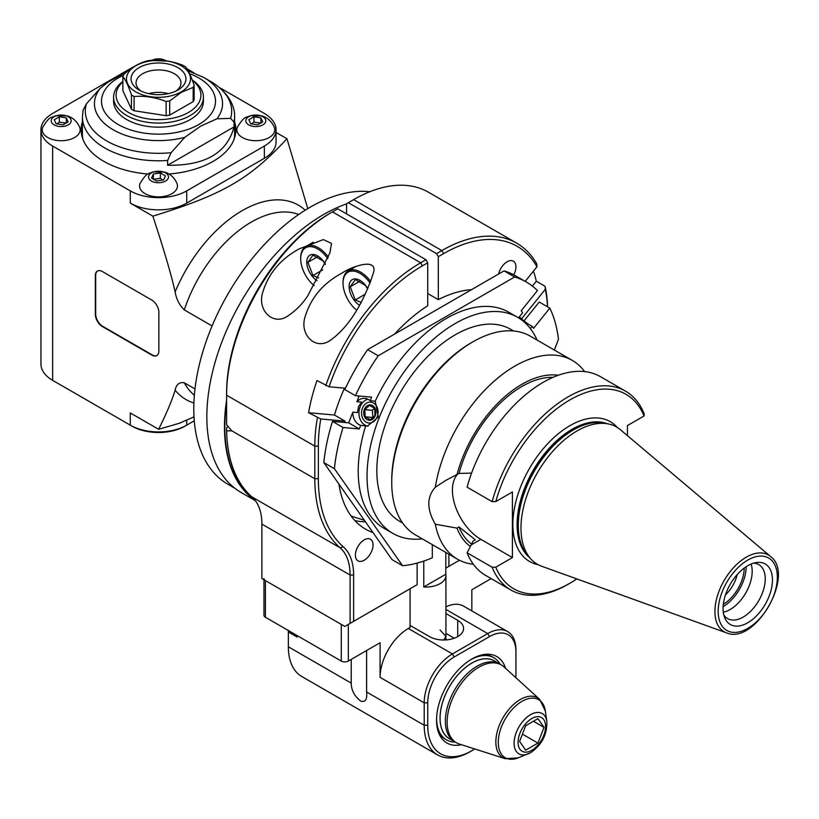 <?xml version="1.0" encoding="UTF-8"?>
<svg xmlns="http://www.w3.org/2000/svg" width="819" height="819" viewBox="0 0 819 819"><rect width="100%" height="100%" fill="white"/><g stroke="black" fill="none" stroke-linecap="round" stroke-linejoin="round"><path stroke-width="1.23" d="M226.597 400.204A165.172 95.362 120 0 0 255.17 500.389M253.962 498.935A164.67 95.076 -60 0 1 226.597 402.457A164.67 95.076 120 0 0 253.962 498.935M346.57 203.9A165.172 95.362 120 0 0 220.669 345.168A165.172 95.362 120 0 0 241.052 492.424L255.405 500.706M234.879 488.288L227.887 484.244A164.67 95.076 -60 0 1 218.345 312.09A164.67 95.076 -60 0 1 369.85 191.718M194.983 388.953L184.295 382.78C179.392 381.951 176.341 384.408 175.123 390.151C171.949 400.604 166.441 413.646 158.599 429.289L179.525 423.208L194.001 416.851M133.866 66.81A39.916 23.045 0 0 0 130.272 68.653L52.641 113.462A39.916 23.045 0 0 0 40.95 129.76A39.916 23.045 0 0 0 52.641 146.058L130.272 190.878A39.916 23.045 0 0 0 186.732 190.878L264.353 146.058A39.916 23.045 0 0 0 276.044 129.76A39.916 23.045 0 0 0 264.353 113.462L219.175 87.377M193.827 72.748L186.875 68.735M307.79 208.61L286.947 138.739L276.044 132.443M148.024 174.007A77.344 44.656 180 0 1 81.153 129.76A77.344 44.656 180 0 1 82.402 121.775M234.603 121.775A77.344 44.656 180 0 1 235.841 129.76A77.344 44.656 180 0 1 168.97 174.007M145.086 193.683A18.96 10.944 180 0 1 140.008 183.528C147.655 170.884 149.017 174.314 152.754 171.918L164.793 172.092C170.485 174.007 174.56 177.825 176.996 183.528A18.96 10.944 180 0 1 167.66 195.536A18.96 10.944 180 0 1 145.086 193.683M47.778 137.51A18.96 10.944 180 0 1 42.701 127.355C50.348 114.701 51.71 118.131 55.446 115.745L67.486 115.909C73.178 117.834 77.252 121.642 79.689 127.355A18.96 10.944 180 0 1 70.352 139.353A18.96 10.944 180 0 1 47.778 137.51M242.393 137.51A18.96 10.944 180 0 1 237.315 127.355C244.963 114.701 246.324 118.131 250.061 115.745L262.1 115.909C267.793 117.834 271.867 121.642 274.304 127.355A18.96 10.944 180 0 1 264.967 139.353A18.96 10.944 180 0 1 242.393 137.51M276.044 129.76L276.044 141.984A39.916 23.045 180 0 1 264.353 158.282L186.732 203.102A39.916 23.045 180 0 1 130.272 203.102L152.866 216.144C222.87 194.584 249.59 179.156 286.947 138.739M54.371 381.337A37.428 21.611 180 0 0 54.402 381.357L132.033 426.177A37.428 21.611 180 0 0 184.961 426.177L194.267 420.802M184.961 426.177L186.732 425.163A39.916 23.045 180 0 1 130.272 425.163L130.272 412.94L158.599 429.289M152.866 216.144C164.097 250.225 171.519 275.481 175.123 291.943C176.341 299.089 179.392 305.067 184.295 309.899L212.08 325.942M158.855 312.295L158.855 351.003A9.982 5.764 60 0 1 156.787 355.569A9.982 5.764 60 0 1 151.791 355.077L102.395 326.556A9.982 5.764 60 0 1 95.342 314.332L95.342 275.624A9.982 5.764 60 0 1 97.4 271.058A9.982 5.764 60 0 1 102.395 271.55L151.791 300.071A9.982 5.764 60 0 1 158.855 312.295M52.641 146.058L52.641 380.344A39.916 23.045 180 0 1 40.95 364.046L40.95 129.76M97.584 270.966A9.982 5.764 -120 0 0 95.69 275.419L95.69 314.127A9.982 5.764 -120 0 0 102.744 326.351L152.15 354.873A9.982 5.764 -120 0 0 156.961 355.466M235.637 133.026A77.344 44.656 0 0 0 234.603 128.296M82.402 128.296A77.344 44.656 0 0 0 81.357 133.026M82.873 139.128A76.095 43.939 180 0 1 82.402 134.244L82.402 116.841A76.095 43.939 0 0 0 104.689 147.911A76.095 43.939 0 0 0 167.639 160.463L167.639 165.233C204.914 165.878 227.047 153.102 234.05 126.894L167.639 165.233M234.05 126.894L234.05 122.113A76.095 43.939 0 0 0 234.603 116.841L234.603 134.244A76.095 43.939 180 0 1 234.132 139.128M234.05 122.113L230.579 118.356L216.922 118.796L200.839 126.034L184.766 137.357L171.099 152.692L167.639 160.463M127.549 71.314L107.995 82.187L100.082 88.462L86.415 103.808L83.129 110.074L82.402 116.841M203.409 97.164L203.409 101.239A44.912 25.932 180 0 1 175.686 125.194A44.912 25.932 180 0 1 126.74 119.574A44.912 25.932 180 0 1 113.585 101.239L113.585 97.164A44.912 25.932 0 0 0 126.74 115.499A44.912 25.932 0 0 0 175.686 121.12A44.912 25.932 0 0 0 203.409 97.164A44.912 25.932 0 0 0 192.27 80.078M122.881 81.378A44.912 25.932 0 0 0 113.585 97.164M122.881 81.839A42.414 24.488 0 0 0 131.46 114.005A42.414 24.488 0 0 0 187.786 112.848A42.414 24.488 0 0 0 192.393 80.416M193.161 101.607L169.707 115.141A36.425 21.028 180 0 1 166.124 115.694L134.091 110.739A36.425 21.028 180 0 1 131.46 109.224L122.881 90.735L122.881 76.515C125.737 80.149 128.603 86.312 131.46 95.004A36.425 21.028 0 0 0 134.091 96.519C144.768 95.639 155.446 97.297 166.124 101.474A36.425 21.028 0 0 0 169.707 100.921L181.439 92.271L193.161 87.387L193.161 101.607A36.425 21.028 180 0 0 194.123 99.529L194.123 85.309C191.257 76.617 188.401 70.454 185.534 66.82A36.425 21.028 0 0 0 182.913 65.305C172.236 61.118 161.558 59.47 150.88 60.35A36.425 21.028 0 0 0 147.287 60.903C139.476 62.879 131.654 67.393 123.843 74.437A36.425 21.028 0 0 0 122.881 76.515M169.707 115.141L169.707 100.921M193.161 87.387A36.425 21.028 0 0 0 194.123 85.309M181.142 91.902A32.023 18.489 0 0 0 166.789 60.975A32.023 18.489 0 0 0 127.569 83.62A32.023 18.489 0 0 0 181.142 91.902M139.097 90.039A27.447 15.848 180 0 1 139.087 90.039A27.447 15.848 180 0 1 139.097 67.629A27.447 15.848 180 0 1 177.907 67.629A27.447 15.848 180 0 1 177.907 90.039A27.447 15.848 180 0 1 139.097 90.039M141.032 91.052A22.451 12.961 180 0 1 136.046 82.903A22.451 12.961 180 0 1 149.908 70.936A22.451 12.961 180 0 1 174.375 73.741A22.451 12.961 180 0 1 180.958 82.903A22.451 12.961 180 0 1 175.962 91.052M168.264 93.642A22.451 12.961 0 0 0 148.73 93.642M166.124 101.474L166.124 115.694M134.091 110.739L134.091 96.519M131.46 95.004L131.46 109.224M151.443 181.05A9.982 5.764 0 0 0 168.141 178.47A9.982 5.764 0 0 0 155.917 171.417A9.982 5.764 0 0 0 151.443 181.05M160.36 172.963L165.458 175.901L163.595 179.924L156.634 180.999L151.546 178.061L153.409 174.037L160.36 172.963L160.36 178.266L153.409 179.341M153.409 174.037L153.409 179.136M160.36 178.266L162.909 180.19M54.136 124.877A9.982 5.764 0 0 0 70.833 122.287A9.982 5.764 0 0 0 58.61 115.233A9.982 5.764 0 0 0 54.136 124.877M63.053 124.816L56.101 123.741L54.238 119.728L59.326 116.779L66.288 117.864L68.151 121.877L63.053 124.816M56.992 123.884L59.326 122.082L59.326 116.779M66.288 123.157L59.326 122.082M66.288 117.864L66.288 122.952M165.981 60.811A9.982 5.764 0 0 0 165.561 60.545A9.982 5.764 0 0 0 151.935 60.278M248.751 124.877A9.982 5.764 0 0 0 265.448 122.287A9.982 5.764 0 0 0 253.225 115.233A9.982 5.764 0 0 0 248.751 124.877M253.941 116.779L260.903 117.864L262.766 121.877L257.668 124.816L250.716 123.741L248.853 119.728L253.941 116.779L253.941 122.082L260.903 123.157M260.903 117.864L260.903 122.952M251.392 124.007L253.941 122.082M366.093 422.113A10.483 8.262 -84.9 0 0 368.867 423.003A10.483 8.262 -84.9 0 0 378.03 413.298A10.483 8.262 -84.9 0 0 370.731 402.129A10.483 8.262 -84.9 0 0 361.855 410.012A10.483 8.262 -84.9 0 0 366.093 422.113M425.962 259.736L427.723 262.797L422.43 265.847L420.669 262.797L425.962 259.736L337.745 208.804L332.453 211.865A149.703 86.435 -60 0 0 226.597 395.208L226.597 424.754L231.89 430.866L226.628 430.814L226.617 428.05L227.815 426.156M394.543 334.101A134.736 77.785 -60 0 1 427.723 305.743L427.723 262.797M422.43 265.847A147.205 84.992 120 0 0 329.074 386.773L345.434 388.237M308.579 412.715L334.449 415.028L345.034 421.13L320.761 418.97L308.579 412.715A149.703 86.435 120 0 1 316.963 380.528L329.074 386.773M317.393 417.803A149.703 86.435 120 0 0 314.813 446.14L318.345 446.14L318.345 478.736A162.182 93.632 120 0 0 343.274 546.775A67.363 38.892 -60 0 1 353.624 575.04L353.624 621.345L417.137 584.674L417.137 563.093M332.453 211.865L420.669 262.797A149.703 86.435 120 0 0 325.788 385.626M373.638 272.225C377.354 257.473 352.068 266.288 341.625 273.29C322.614 283.579 310.309 298.505 304.709 318.069C300.01 335.636 316.073 350.593 330.385 340.274C353.808 323.577 367.178 292.199 373.638 272.225M307.944 295.495L329.975 252.754L331.46 243.386L323.372 239.588L299.283 248.843C280.272 259.132 267.967 274.058 262.367 293.632C257.668 311.2 273.73 326.146 288.042 315.827C296.099 310.411 302.733 303.634 307.944 295.495M320.761 418.97A147.205 84.992 120 0 0 318.345 446.14M334.449 415.028A134.736 77.785 -60 0 1 344.492 388.155M373.065 532.637A134.736 77.785 -60 0 1 365.653 529.207A134.736 77.785 -60 0 1 338.923 484.07M344.635 422.481A134.736 77.785 -60 0 1 345.034 421.13M365.489 521.857A134.736 77.785 -60 0 1 354.883 520.577M525.214 281.367L536.957 266.759A147.205 84.992 120 0 0 443.601 253.624L438.308 256.685L438.308 299.631L427.723 293.519M438.308 299.631A134.736 77.785 -60 0 1 471.498 289.67M498.648 273.996A12.48 7.207 -60 0 1 511.527 260.596A12.48 7.207 -60 0 1 513.359 261.159A12.48 7.207 -60 0 1 513.769 274.815M536.957 266.759L536.732 263.831A149.703 86.435 120 0 0 516.697 243.151A149.703 86.435 120 0 0 441.84 250.573L443.601 253.624M547.614 306.869A149.703 86.435 120 0 0 545.116 286.333L545.28 289.342L521.549 318.857M438.308 256.685L436.547 253.624L348.331 202.692L353.624 199.641A149.703 86.435 -60 0 1 428.48 192.23L516.697 243.151M545.116 286.333L536.291 281.245A149.703 86.435 120 0 0 533.456 271.12M547.522 306.818A147.205 84.992 120 0 0 545.28 289.342M318.345 478.736L314.813 478.736L314.813 446.14L226.597 395.208L226.597 393.171A147.205 84.992 -60 0 1 330.692 212.879M346.57 213.902L346.57 203.716L348.331 202.692M226.628 430.814A164.67 95.076 -60 0 0 251.914 496.898A64.875 37.449 120 0 1 261.885 524.109L261.885 578.562L344.809 626.433L353.624 621.345M231.89 430.866L314.813 478.736A164.67 95.076 120 0 0 340.131 547.819A64.875 37.449 -60 0 1 350.102 575.04L350.102 623.382M368.622 538.667A12.48 7.207 -60 0 1 370.454 539.24A12.48 7.207 -60 0 1 370.454 553.644A12.48 7.207 -60 0 1 357.975 560.841A12.48 7.207 -60 0 1 357.217 547.88A12.48 7.207 -60 0 1 368.622 538.667M445.802 568.13L459.459 560.247L445.802 568.13M448.894 554.228L448.894 566.339M536.291 281.245L532.391 286.097M436.547 253.624L441.84 250.573L353.624 199.641M356.552 310.125A23.956 13.831 60 0 1 343.038 283.169A23.956 13.831 60 0 1 359.981 273.382A23.956 13.831 60 0 1 370.106 283.118M367.741 288.595A15.407 8.896 -120 0 0 350.051 282.043A15.407 8.896 -120 0 0 359.387 305.159M343.048 282.76A24.949 14.404 60 0 1 343.038 282.35A24.949 14.404 60 0 1 348.208 270.925A24.949 14.404 60 0 1 360.688 272.164A24.949 14.404 60 0 1 370.731 281.582M367.598 288.902L365.479 285.462L355.292 279.586L350.204 286.824L355.292 299.949L360.944 302.303M355.292 299.949L365.039 294.328M350.204 286.824L359.746 281.316M314.209 285.677A23.956 13.831 60 0 1 300.696 258.722A23.956 13.831 60 0 1 317.639 248.935A23.956 13.831 60 0 1 327.764 258.671M325.399 264.148A15.407 8.896 -120 0 0 307.709 257.596A15.407 8.896 -120 0 0 317.045 280.712M300.706 258.313A24.949 14.404 60 0 1 300.696 257.903A24.949 14.404 60 0 1 305.866 246.478A24.949 14.404 60 0 1 318.345 247.717A24.949 14.404 60 0 1 328.388 257.135M325.256 264.455L323.136 261.015L312.95 255.139L307.862 262.377L312.95 275.512L318.601 277.856M312.95 275.512L322.696 269.881M307.862 262.377L317.403 256.869M737.223 574.539A25.573 14.762 -60 0 1 725.429 594.963M744.236 568.058A29.945 17.291 -60 0 1 723.32 604.279M723.116 606.644A32.688 18.868 120 0 0 746.181 566.697M723.29 612.213A31.183 18.008 120 0 0 745.72 593.058A31.183 18.008 120 0 0 751.095 564.066M753.664 563.144A31.183 18.008 -60 0 1 758.773 564.588A31.183 18.008 -60 0 1 763.554 589.578A31.183 18.008 -60 0 1 743.181 617.065A31.183 18.008 -60 0 1 727.589 618.611A31.183 18.008 -60 0 1 723.781 614.905M747.767 622.768A34.93 20.168 -60 0 1 724.692 617.741A34.93 20.168 -60 0 1 730.302 584.162A34.93 20.168 -60 0 1 756.582 562.51A34.93 20.168 -60 0 1 772.051 585.39A34.93 20.168 -60 0 1 747.767 622.768M726.504 632.862L541.666 566.246A79.218 45.741 -60 0 1 530.589 558.671A79.218 45.741 -60 0 1 527.508 493.888A79.218 45.741 -60 0 1 576.986 430.968A79.218 45.741 -60 0 1 608.374 423.945A79.218 45.741 -60 0 1 620.464 429.76L770.577 556.521A44.308 25.584 120 0 0 746.252 557.196A44.308 25.584 120 0 0 716.727 598.32A44.308 25.584 120 0 0 726.504 632.862C754.964 645.413 795.679 574.897 770.577 556.521M627.446 435.657L627.446 425.563L644.062 415.97A112.275 64.824 120 0 0 569.932 399.897A112.275 64.824 120 0 0 495.792 501.576L512.407 491.973L512.407 557.575L495.792 567.168A112.275 64.824 120 0 0 569.932 583.241A112.275 64.824 120 0 0 576.832 578.91M644.062 415.97A2337.006 1347.982 -1.2 0 0 644.184 413.861A114.773 66.267 120 0 0 625.552 391.154A114.773 66.267 120 0 0 492.137 501.648A2337.006 1316.809 -0 0 0 495.792 501.576M492.137 501.648L467.086 487.182A114.773 66.267 -60 0 1 600.491 376.689L625.552 391.154M457.647 474.211A40.172 23.188 -120 0 0 455.599 507.053A40.172 23.188 -120 0 0 480.835 539.342L512.407 557.575M495.792 567.168A2337.006 1381.315 180 0 1 492.137 567.239L467.086 552.774L473.198 540.99L475.286 539.793L459.029 526.955A94.809 54.74 -60 0 0 471.631 544.082M492.137 567.239A114.773 66.267 120 0 0 510.78 589.946A114.773 66.267 120 0 0 568.161 584.264L569.932 583.241M510.78 589.946L485.728 575.481A114.773 66.267 -60 0 1 467.086 552.774M470.372 546.468A97.492 56.286 120 0 1 457.022 528.122L459.029 526.955M457.022 528.122L435.319 524.211A114.773 66.267 120 0 0 457.493 559.182A114.773 66.267 120 0 0 473.372 564.281M471.58 473.116L459.029 473.413L445.69 480.446L435.319 487.244C426.658 496.979 426.658 509.305 435.319 524.211M584.623 371.601A114.773 66.267 120 0 0 572.266 360.391A114.773 66.267 120 0 0 514.885 366.083A114.773 66.267 120 0 0 435.319 487.244M558.333 375.256A97.492 56.286 120 0 0 457.022 474.57M459.029 473.413A94.809 54.74 -60 0 1 553.081 377.334M457.493 559.182L415.509 534.94A114.773 66.267 -60 0 1 391.738 482.401A114.773 66.267 -60 0 1 472.891 341.84A114.773 66.267 -60 0 1 530.282 336.148L572.266 360.391M472.891 341.84L471.13 342.854A112.275 64.824 -60 0 0 391.738 480.364L391.738 482.401M402.672 523.065L399.795 521.406A110.903 64.036 -60 0 1 399.795 393.345A110.903 64.036 -60 0 1 510.698 329.32L513.574 330.968M537.08 340.08A124.754 72.031 120 0 0 517.628 317.322A124.754 72.031 120 0 0 455.251 323.505A124.754 72.031 120 0 0 373.751 433.435A124.754 72.031 120 0 0 392.874 533.404A124.754 72.031 120 0 0 422.307 538.871M375.256 401.187L378.337 417.004L367.455 426.136L360.677 425.327L359.275 428.951L343.059 427.498A159.685 92.199 120 0 0 334.398 468.683L402.61 565.734L392.025 559.623L323.812 462.571A159.685 92.199 -60 0 1 332.473 421.386L348.689 422.839L352.846 412.131L357.504 412.551L358.435 406.808L361.548 402.129L356.889 401.719A13.718 10.821 95.1 0 1 364.905 398.351A13.718 10.821 95.1 0 1 370.219 400.737L375.256 401.187A124.754 72.031 -60 0 1 446.427 318.407A124.754 72.031 -60 0 1 508.804 312.234L517.628 317.322M392.874 533.404L384.05 528.306A124.754 72.031 -60 0 1 365.714 425.778M519.359 316.82A13.718 2.897 -141.2 0 0 532.176 326.32L530.364 328.583M518.529 317.854L522.635 312.745L521.232 310.749L537.448 290.571A159.685 92.199 120 0 0 526.269 281.982A159.685 92.199 120 0 0 514.639 276.986L378.214 355.753A159.685 92.199 120 0 0 355.405 395.669L371.621 397.123L370.219 400.737M554.309 350.02L558.456 339.322A159.685 92.199 120 0 0 549.805 308.139L533.578 328.317L532.176 326.32M524.017 320.925L539.219 302.027L549.805 308.139M402.61 565.734A159.685 92.199 120 0 0 432.309 557.78L432.309 544.645M323.812 462.571L334.398 468.683M343.059 427.498L332.473 421.386M359.275 428.951L348.689 422.839M360.677 425.327A13.718 10.821 95.1 0 1 352.846 412.131M367.915 399.181A13.718 10.821 -84.9 0 0 360.094 406.961A13.718 10.821 -84.9 0 0 368.007 426.156M356.889 401.719L359.101 395.997M355.405 395.669L344.819 389.557A159.685 92.199 -60 0 1 367.629 349.641L504.054 270.874A159.685 92.199 -60 0 1 515.683 275.87L526.269 281.982M364.394 520.3L354.361 517.096A130.917 75.583 -60 0 1 351.023 515.888M378.214 355.753L367.629 349.641M504.054 270.874L514.639 276.986M373.505 403.009A10.483 8.262 95.1 0 1 374.365 421.038A10.483 8.262 95.1 0 1 361.527 413.636A10.483 8.262 95.1 0 1 373.505 403.009M375.245 415.704A7.699 6.071 -84.9 0 0 369.43 404.914A7.699 6.071 -84.9 0 0 364.711 417.066A7.699 6.071 -84.9 0 0 375.245 415.704M364.813 409.633L365.151 416.789L370.249 419.727L375 415.509L374.662 408.364L369.564 405.415L364.813 409.633L372.348 410.309L372.901 417.588M365.151 416.789L372.686 417.455M374.59 408.312L372.348 410.309M263.953 578.562A4.986 2.877 0 0 0 265.417 580.599L341.277 624.395L341.277 661.066L265.417 617.27A4.986 2.877 180 0 1 263.953 615.233L263.953 579.75M341.277 661.066A4.986 2.877 180 0 0 348.331 661.066L348.331 624.395A4.986 2.877 0 0 0 348.331 624.395L410.084 588.748L410.084 627.456L408.323 628.47A39.916 23.045 -60 0 0 380.088 677.364L424.201 702.835L427.723 702.835A37.428 21.611 120 0 1 454.187 656.992L489.475 636.619A37.428 21.611 120 0 1 515.939 651.904L515.939 649.866A39.916 23.045 120 0 0 507.667 631.592A39.916 23.045 120 0 0 487.714 633.568L489.475 636.619M297.174 635.605L297.174 637.069L288.349 631.981A67.363 38.892 -60 0 1 288.636 630.671M348.331 661.066L380.088 642.731L380.088 677.364M454.187 656.992L452.426 653.941L487.714 633.568L445.925 609.438M410.084 625.419L429.494 636.619A19.963 11.527 180 0 0 451.249 639.117A19.963 11.527 180 0 0 463.564 628.47A19.963 11.527 180 0 0 457.719 620.321L445.925 613.513M471.836 610.892L471.836 589.762L491.144 578.613M288.349 630.221L288.349 646.805A64.875 37.449 -60 0 0 301.781 676.504L437.633 754.934A64.875 37.449 120 0 0 470.065 751.719L471.836 750.706A62.377 36.016 120 0 0 474.703 748.945M351.228 659.397L351.228 683.107L288.349 646.805M471.836 750.706A62.377 36.016 120 0 1 427.723 725.235L424.201 725.235A64.875 37.449 120 0 0 437.633 754.934M408.323 628.47L452.426 653.941A39.916 23.045 120 0 0 424.201 702.835L424.201 725.235L366.615 691.994C367.332 699.487 365.356 702.518 360.688 701.084C354.432 696.211 351.279 690.222 351.228 683.107M515.847 677.671A62.377 36.016 120 0 0 515.939 674.313L515.939 651.904M427.723 725.235L427.723 702.835M461.455 744.706A49.898 28.808 -60 0 1 438.871 733.343A49.898 28.808 -60 0 1 446.887 685.37A49.898 28.808 -60 0 1 484.428 654.442A49.898 28.808 -60 0 1 505.558 668.314M445.925 606.869A39.916 23.045 -60 0 1 463.564 606.121L507.667 631.592M366.615 691.994L366.615 650.511M482.534 654.77A47.41 27.375 -60 0 1 492.485 656.951L493.806 657.718A47.41 27.375 120 0 0 470.249 659.991M436.588 718.294A47.41 27.375 120 0 0 446.406 739.833L445.075 739.066A47.41 27.375 -60 0 1 438.206 731.551M454.258 638.216L445.925 633.404M500.153 664.26A47.41 27.375 120 0 0 493.806 657.718M446.406 739.833A47.41 27.375 120 0 0 455.241 742.055M440.079 630.036L445.925 636.343L443.908 639.997M495.352 661.496A44.963 25.962 120 0 0 449.355 686.793A44.963 25.962 120 0 0 450.44 739.281M456.439 742.741L449.375 738.666A44.912 25.932 -60 0 1 449.375 686.813A44.912 25.932 -60 0 1 494.287 660.882L499.58 663.933A44.912 25.932 120 0 0 454.668 689.864A44.912 25.932 120 0 0 454.668 741.727A44.912 25.932 -60 0 1 454.668 689.864A44.912 25.932 -60 0 1 499.58 663.933L501.351 664.956A44.912 25.932 120 0 0 478.89 667.178A44.912 25.932 120 0 0 449.549 706.756A44.912 25.932 120 0 0 456.439 742.741A44.912 25.932 120 0 0 459.408 744.051L505.303 758.722L518.417 757.8A33.497 19.339 -60 0 1 498.341 740.294A33.497 19.339 -60 0 1 521.959 701.371A33.497 19.339 -60 0 1 545.372 711.097L539.619 699.283A34.582 19.963 120 0 0 520.3 699.518A34.582 19.963 120 0 0 497.164 731.961A34.582 19.963 120 0 0 505.303 758.722M539.619 699.283L503.972 666.871A44.912 25.932 120 0 0 501.351 664.956M537.929 718.652L525.706 725.716L519.594 741.461L525.706 750.163L537.929 743.099L544.041 727.354L537.929 718.652M533.456 721.242L544.041 727.354M522.43 734.152L537.929 743.099M423.771 561.076L423.771 586.957A19.963 11.527 0 0 0 440.079 583.65A19.963 11.527 0 0 0 445.925 575.501A19.963 11.527 0 0 0 445.802 574.242L445.802 552.436M423.771 586.957L445.802 574.242M194.359 395.229A104.791 60.504 -60 0 1 184.295 382.78M175.123 390.151A112.275 64.824 120 0 0 193.888 402.989M186.732 203.102L186.732 190.878M264.353 146.058L264.353 158.282M130.272 190.878L130.272 203.102M186.732 425.163L186.732 420.065M54.402 381.357L52.641 380.344L54.402 381.357M305.2 210.207A112.275 64.824 120 0 0 175.123 291.943M184.295 309.899A104.791 60.504 -60 0 1 298.71 214.486M230.579 118.356A73.178 42.25 0 0 0 210.248 81.204C228.716 92.148 235.094 106.511 234.603 116.841M216.922 118.796A64.056 36.978 0 0 0 203.788 77.477L210.248 81.204M100.082 88.462A64.056 36.978 0 0 0 113.206 129.781A64.056 36.978 0 0 0 184.766 137.357M123.382 75.328A56.992 32.903 0 0 0 115.827 123.055A56.992 32.903 0 0 0 198.802 124.508A56.992 32.903 0 0 0 189.588 73.659M171.099 152.692A73.178 42.25 180 0 1 86.415 103.808M261.885 524.109L350.102 575.04L353.624 575.04M251.914 496.898L340.131 547.819L343.274 546.775M747.767 560.083A41.841 24.16 120 0 0 722.143 626.115A41.841 24.16 120 0 0 773.382 596.529A41.841 24.16 120 0 0 747.767 560.083M530.589 558.671L527.723 555.436A77.825 44.932 -60 0 1 524.692 491.789A77.825 44.932 -60 0 1 573.3 429.975A77.825 44.932 -60 0 1 604.135 423.085L608.374 423.945M605.876 423.443A77.723 44.871 120 0 0 572.757 429.74A77.723 44.871 120 0 0 523.556 493.325A77.723 44.871 120 0 0 528.9 556.766M529.77 557.749A77.723 44.871 -60 0 1 522.297 494.553A77.723 44.871 -60 0 1 572.041 429.33A77.723 44.871 -60 0 1 607.155 423.699M538.093 564.649A80.712 46.601 -60 0 1 515.335 503.88A80.712 46.601 -60 0 1 569.932 425.665A80.712 46.601 -60 0 1 617.301 427.467M471.201 544.901L480.835 539.342M265.417 617.27L265.417 580.599M457.719 620.321L457.719 636.619M545.372 711.097L546.836 721.437A23.29 13.442 120 0 0 530.558 714.67A23.29 13.442 120 0 0 514.137 741.727A23.29 13.442 120 0 0 528.091 753.9A23.29 13.442 120 0 0 530.558 752.692M531.818 750.296A19.461 11.241 120 0 0 543.734 719.584A19.461 11.241 120 0 0 519.901 733.343A19.461 11.241 120 0 0 531.818 750.296M203.788 77.477L188.094 70.772M150.44 60.401L168.069 61.138M343.038 283.169L343.038 282.35M355.589 266.666L348.208 270.925M300.696 258.722L300.696 257.903M313.247 242.219L305.866 246.478M546.836 721.437C547.297 734.387 541.943 744.768 530.784 752.579L518.417 757.8M445.925 575.501L445.925 639.915"/></g></svg>
